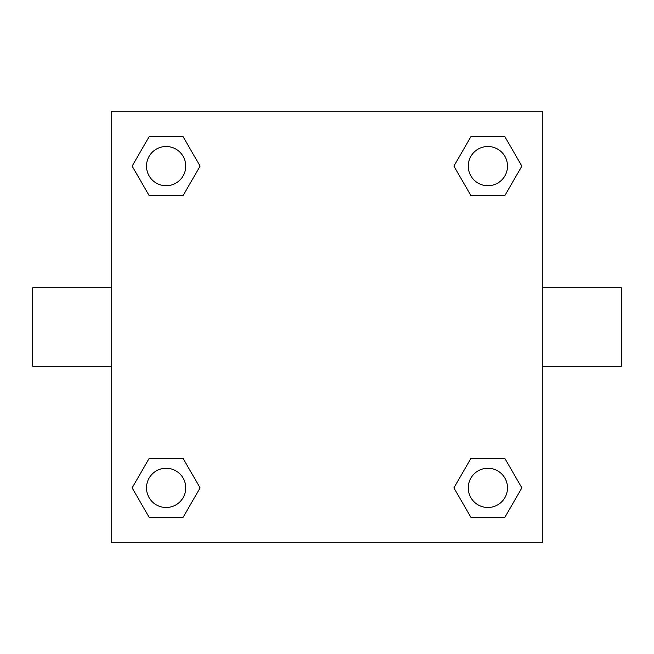 <?xml version="1.0" encoding="UTF-8"?>
<svg xmlns="http://www.w3.org/2000/svg" width="654" height="654" viewBox="0 0 654 654"><rect width="100%" height="100%" fill="white"/><g stroke="black" fill="none" stroke-linecap="round" stroke-linejoin="round"><path stroke-width="0.98" d="M183.104 195.546L149.128 195.546L132.133 166.116L149.128 136.686L183.104 136.686L200.099 166.116L183.104 195.546L149.128 195.546L168.38 195.546M168.38 458.454L183.104 458.454L200.099 487.884L183.104 517.314L149.128 517.314L132.133 487.884L149.128 458.454L183.104 458.454M485.62 195.546L470.896 195.546L453.901 166.116L470.896 136.686L504.872 136.686L521.867 166.116L504.872 195.546L470.896 195.546M470.896 458.454L504.872 458.454L521.867 487.884L504.872 517.314L470.896 517.314L453.901 487.884L470.896 458.454L504.872 458.454L485.62 458.454M542.82 366.24L621.3 366.24L621.3 287.76L542.82 287.76M111.18 287.76L32.7 287.76L32.7 366.24L111.18 366.24M111.18 111.18L542.82 111.18L542.82 542.82L111.18 542.82L111.18 111.18M504.872 517.314L470.896 517.314L504.872 517.314M507.504 487.884A19.62 19.62 0 0 0 478.074 470.896A19.62 19.62 0 0 0 478.074 504.872A19.62 19.62 0 0 0 507.504 487.884M183.104 517.314L149.128 517.314L183.104 517.314M185.736 487.884A19.62 19.62 0 0 0 156.306 470.896A19.62 19.62 0 0 0 156.306 504.872A19.62 19.62 0 0 0 185.736 487.884M470.896 136.686L504.872 136.686L470.896 136.686M507.504 166.116A19.62 19.62 0 0 0 478.074 149.128A19.62 19.62 0 0 0 478.074 183.104A19.62 19.62 0 0 0 507.504 166.116M149.128 136.686L183.104 136.686L149.128 136.686M185.736 166.116A19.62 19.62 0 0 0 156.306 149.128A19.62 19.62 0 0 0 156.306 183.104A19.62 19.62 0 0 0 185.736 166.116"/></g></svg>
